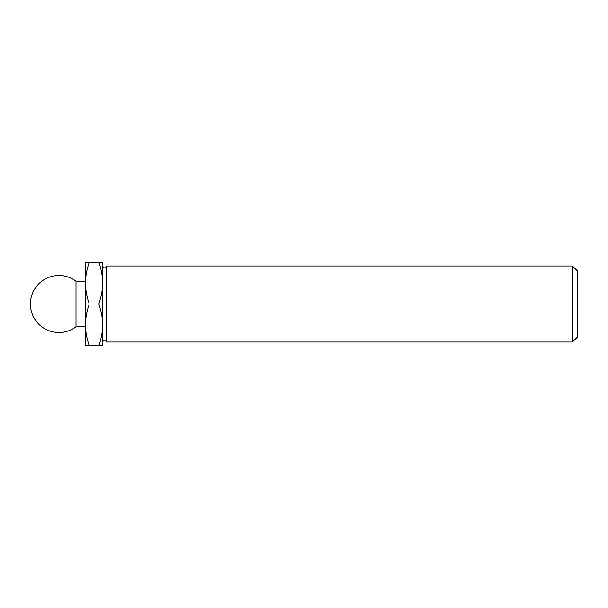 <?xml version="1.0" encoding="UTF-8"?>
<svg xmlns="http://www.w3.org/2000/svg" width="608" height="608" viewBox="0 0 608 608"><rect width="100%" height="100%" fill="white"/><g stroke="black" fill="none" stroke-linecap="round" stroke-linejoin="round"><path stroke-width="0.91" d="M102.6 283.1L102.6 262.2L98.868 262.2C101.43 269.937 102.668 276.898 102.6 283.1C102.668 289.302 101.43 296.263 98.868 304C101.43 311.737 102.668 318.698 102.6 324.9L102.6 266A1.9 1.9 0 0 0 104.5 267.9A1.9 1.9 0 0 0 106.4 266L572.455 266L577.6 271.138L577.6 336.862L572.455 342L572.455 266M572.455 342L106.4 342L106.4 266M106.4 342C105.131 339.545 103.869 339.545 102.6 342L102.6 324.9C102.668 331.102 101.43 338.063 98.868 345.8L102.6 345.8L102.6 324.9M98.868 262.2L85.5 262.2L85.5 283.1C85.432 276.898 86.67 269.937 89.232 262.2M98.868 304L89.232 304C86.67 296.263 85.432 289.302 85.5 283.1L85.5 281.2L76 281.2A28.5 28.5 0 0 0 30.4 304A28.5 28.5 0 0 0 76 326.8L76 281.2M98.868 345.8L89.232 345.8C86.67 338.063 85.432 331.102 85.5 324.9C85.432 318.698 86.67 311.737 89.232 304M76 326.8L85.5 326.8L85.5 324.9L85.5 345.8L89.232 345.8M85.5 324.9L85.5 283.1"/></g></svg>
